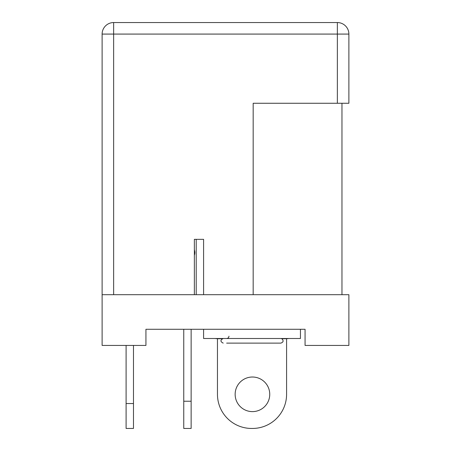 <?xml version="1.0" encoding="UTF-8"?>
<svg xmlns="http://www.w3.org/2000/svg" width="451" height="451" viewBox="0 0 451 451"><rect width="100%" height="100%" fill="white"/><g stroke="black" fill="none" stroke-linecap="round" stroke-linejoin="round"><path stroke-width="0.68" d="M348.882 34.079A11.529 11.529 0 0 0 337.354 22.55L337.354 34.079L348.882 34.079L348.882 103.268L253.174 103.268L253.174 294.689L203.593 294.689L203.593 239.34L196.213 239.34L196.213 294.689M337.354 103.268L337.354 34.079L113.646 34.079L113.646 294.689L194.364 294.689L194.364 239.34L203.593 239.34M337.354 22.55L113.646 22.55A11.529 11.529 0 0 0 102.118 34.079L102.118 345.427L145.932 345.427L145.932 329.281L305.068 329.281L305.068 345.427L348.882 345.427L348.882 294.689L102.118 294.689M126.1 345.427L126.1 428.45L133.479 428.45L133.479 345.427M194.364 260.543L194.364 260.853M194.669 251.055A7.379 7.379 0 0 1 194.364 255.21A7.379 7.379 0 0 0 194.669 251.055L194.364 249.651M289.153 338.504L286.582 338.735L286.582 394.315A34.135 34.135 0 0 1 252.447 428.45L251.596 428.45A34.135 34.135 0 0 1 217.461 394.315L217.461 338.735L214.89 338.504M252.447 411.616A17.296 17.296 0 0 1 237.468 385.667A17.296 17.296 0 0 1 267.426 385.667A17.296 17.296 0 0 1 252.447 411.616M203.593 329.281L203.593 338.504L300.451 338.504L300.451 329.281M183.754 401.238L183.754 428.45L191.139 428.45L191.139 401.238L183.754 401.238L183.754 329.281M191.139 329.281L191.139 401.238M226.656 343.121L280.849 343.121C283.448 342.191 283.792 340.736 281.875 338.746L280.849 338.504M223.194 343.121C220.218 341.582 220.218 340.043 223.194 338.504M113.646 22.55A11.529 11.529 0 0 0 102.118 34.079L113.646 34.079L113.646 22.55M126.1 403.544L133.479 403.544M217.461 338.735L222.191 338.735M281.858 338.735L286.582 338.735M341.965 103.268L341.965 294.689M228.961 336.198C228.837 337.59 228.065 338.357 226.656 338.504"/></g></svg>
